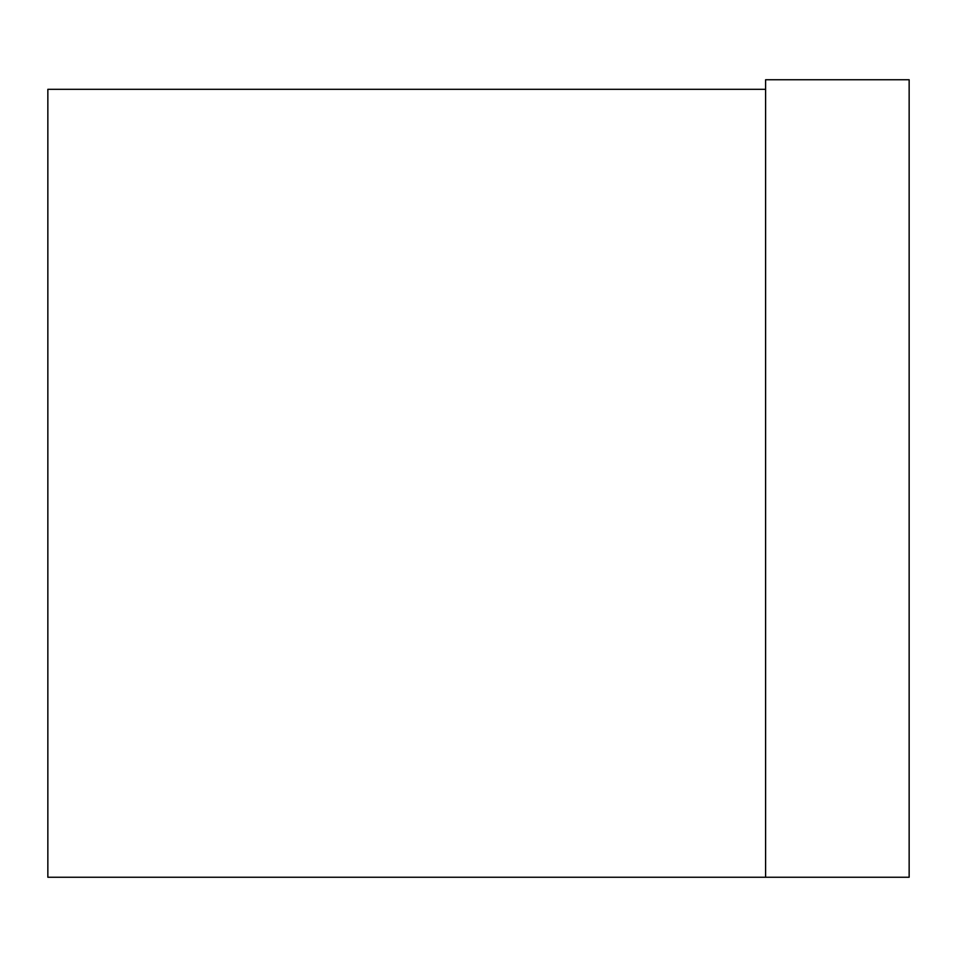 <?xml version="1.0" encoding="UTF-8"?>
<svg xmlns="http://www.w3.org/2000/svg" width="957" height="957" viewBox="0 0 957 957"><rect width="100%" height="100%" fill="white"/><g stroke="black" fill="none" stroke-linecap="round" stroke-linejoin="round"><path stroke-width="1.44" d="M765.6 877.246L765.6 79.754L909.15 79.754L909.15 877.246L47.85 877.246L47.85 89.324L765.6 89.324"/></g></svg>
